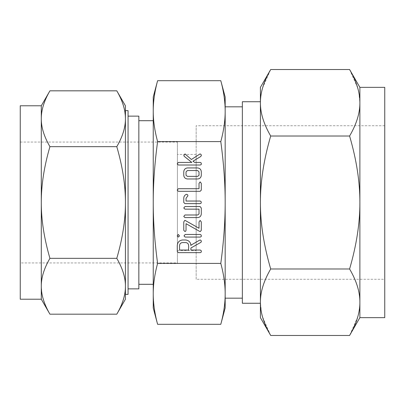 <?xml version="1.0" encoding="UTF-8"?>
<svg xmlns="http://www.w3.org/2000/svg" width="405" height="405" viewBox="0 0 405 405"><rect width="100%" height="100%" fill="white"/><g stroke="black" fill="none" stroke-linecap="round" stroke-linejoin="round"><path stroke-width="0.3" stroke-dasharray="2.02 1.52" d="M260.41 303.259L260.41 101.741L260.41 303.259M242.357 303.259L242.357 101.741M242.357 298.176L242.357 106.824L242.357 298.176M260.41 87.348L260.41 317.652M225.17 106.824L225.17 298.176L225.17 106.824M261.498 312.68L260.41 302.226C260.334 291.959 263.766 280.878 270.692 268.986C263.766 245.197 260.334 223.039 260.41 202.5C260.334 181.961 263.766 159.803 270.692 136.014C263.766 124.122 260.334 113.041 260.41 102.774L260.531 99.301M260.531 99.281L261.498 92.32M261.503 92.274L261.807 90.897M261.817 90.857L262.481 88.29M262.501 88.224L270.692 69.533M270.692 335.467L262.501 316.776M262.481 316.71L261.503 312.726M225.17 307.982L225.17 97.018M349.596 69.533L357.792 88.224M357.807 88.29L358.784 92.274M358.795 92.32L359.883 102.774C359.954 113.041 356.527 124.122 349.596 136.014C356.527 159.803 359.954 181.961 359.883 202.5C359.954 223.039 356.527 245.197 349.596 268.986C356.527 280.878 359.954 291.959 359.883 302.226L359.761 305.699M270.692 136.014L349.596 136.014M270.692 268.986L349.596 268.986M359.761 305.719L358.795 312.68M358.784 312.726L358.481 314.103M358.471 314.143L357.807 316.71M357.792 316.776L349.596 335.467M225.109 107.684L225.17 111.152C225.2 120.558 223.742 130.709 220.796 141.598C223.742 163.387 225.2 183.688 225.17 202.5C225.2 221.312 223.742 241.613 220.796 263.402C223.742 274.296 225.2 284.442 225.17 293.848L225.119 296.981M220.796 80.701L222.537 87.865M222.542 87.89L224.051 96.162L225.094 107.35M225.094 297.65L224.912 300.94M224.912 300.981L224.552 304.935M224.547 304.975L223.423 312.67M223.292 313.379L222.542 317.11M222.537 317.135L220.796 324.299M359.883 317.652L359.883 87.348M153.298 297.316L153.237 293.848C153.206 284.442 154.659 274.291 157.606 263.402L220.796 263.402M157.606 263.402C154.659 241.613 153.206 221.312 153.237 202.5C153.206 183.688 154.659 163.387 157.606 141.598L220.796 141.598M157.606 141.598C154.659 130.704 153.206 120.558 153.237 111.152L153.287 108.019M153.308 107.35L153.49 104.06M153.49 104.019L153.854 100.065M153.854 100.025L154.983 92.33M155.11 91.621L155.859 87.89M155.869 87.865L157.606 80.701M157.606 324.299L155.869 317.135M155.859 317.11L154.356 308.838L153.308 297.65M384.75 87.348L384.75 317.652M153.237 97.018L153.237 307.982M384.75 279.268L384.75 125.732L384.75 279.268L196.152 279.268L196.152 125.732L196.152 279.268M153.237 120.705L153.237 284.295L153.237 120.705M384.75 125.732L196.152 125.732M138.849 284.295L138.849 120.705L138.849 284.295M196.152 250.558L196.152 154.442L196.152 250.558L177.415 250.558L177.415 154.442L177.415 250.558M138.849 116.134L138.849 288.866M196.152 154.442L177.415 154.442M128.061 116.134L128.061 288.866L128.061 116.134M177.415 142.054L177.415 262.946L177.415 142.054L20.25 142.054L20.25 262.946L177.415 262.946M128.061 294.379L128.061 110.621M20.25 262.946L20.25 142.054M41.285 105.786L41.285 118.741L41.624 113.41M41.629 113.385L42.859 107.178L45.816 98.876M45.826 98.85L46.54 97.276M46.55 97.261L47.613 95.079M47.628 95.048L49.926 90.821M125.428 110.621L125.428 294.379L125.428 110.621M116.792 90.821L119.085 95.048M119.1 95.079L120.169 97.261M120.174 97.276L120.892 98.85M120.903 98.876L123.338 105.391M123.353 105.427L124.684 110.808L125.428 118.741C125.494 127.307 122.614 136.612 116.792 146.661C122.609 166.637 125.489 185.252 125.428 202.5C125.494 219.626 122.614 238.241 116.792 258.339C122.609 268.328 125.489 277.633 125.428 286.259L125.428 202.5M49.926 146.661C44.105 136.672 41.224 127.367 41.285 118.741L41.285 202.5C41.219 185.374 44.099 166.759 49.926 146.661L116.792 146.661M20.25 299.214L20.25 105.786M116.792 258.339L49.926 258.339C44.105 238.363 41.224 219.748 41.285 202.5L41.285 299.214M125.428 299.214L125.428 286.259L125.089 291.59M125.089 291.615L123.854 297.822L120.903 306.124M120.892 306.15L120.174 307.724M120.169 307.739L119.1 309.921M119.085 309.952L116.792 314.179M42.029 294.187L41.285 286.259C41.219 277.693 44.099 268.388 49.926 258.339M49.926 314.179L47.628 309.952M47.613 309.921L46.55 307.744M46.54 307.724L45.826 306.15M45.816 306.124L43.376 299.609M43.365 299.573L42.034 294.192M184.771 220.371L199.022 228.253L199.022 221.93L200.156 220.436L201.29 221.93L201.29 230.323L200.288 231.559L199.564 231.356L186.037 223.676L186.037 230.323L185.708 231.189L184.903 231.493L183.769 230.323L183.769 221.93L184.771 220.371M178.342 237.067L177.193 235.938L178.342 234.47L179.466 235.938L178.342 237.067M184.012 235.918L185.156 234.47L200.212 234.47L200.936 234.778L201.371 235.918L201.118 236.672L200.212 237.067L185.156 237.067L184.012 235.918M190.907 245.612L190.907 245.177L199.579 240.2L200.197 239.988L201.037 240.454L201.371 241.507L200.936 242.306L190.907 248.007L190.907 250.047L200.176 250.047L201.072 250.472L201.371 251.505L201.118 252.254L200.212 252.644L178.438 252.644L177.274 251.485L177.274 245.648C177.481 242.322 179.213 240.433 182.473 239.988L185.723 239.988C188.973 240.428 190.699 242.306 190.907 245.612M179.547 245.643L179.547 250.047L188.634 250.047L188.634 245.643C188.497 243.81 187.53 242.787 185.723 242.58L182.473 242.58C180.67 242.798 179.693 243.82 179.547 245.643M184.933 206.555L200.126 206.555L201.29 208.043L201.29 213.916C201.088 216.174 199.852 217.399 197.589 217.591L184.933 217.591L183.769 216.457L184.938 214.994L197.65 214.994L199.022 213.941L199.022 209.152L184.938 209.152L183.769 208.018L184.933 206.555M183.769 198.237C183.819 196.374 184.695 195.068 186.381 194.314L187.611 194.724L187.92 195.777L186.037 198.273L186.037 201.042L200.121 201.042L201.001 201.472L201.29 202.5L201.042 203.244L200.126 203.634L184.933 203.634L183.769 202.465L183.769 198.237M200.156 181.87L201.29 183.369L201.29 190.132L200.131 191.302L178.357 191.302L177.193 190.168L178.362 188.705L199.022 188.705L199.022 183.374L200.156 181.87M187.469 167.933L197.589 167.933C199.928 168.232 201.163 169.563 201.29 171.938L201.29 175.294C201.088 177.552 199.852 178.777 197.589 178.969L187.469 178.969C185.232 178.732 183.997 177.506 183.769 175.294L183.769 171.938C183.9 169.568 185.136 168.232 187.469 167.933M199.022 175.319L199.022 171.912L197.64 170.53L187.419 170.53L186.037 171.912L186.037 175.319L187.419 176.372L197.64 176.372L199.022 175.319M185.282 154.168L191.398 159.499L199.736 154.113L200.242 153.966L201.047 154.442L201.371 155.5L200.728 156.507L192.962 161.215L194.724 162.42L200.202 162.42L201.082 162.85L201.371 163.878L201.123 164.622L200.207 165.012L178.362 165.012L177.193 163.878L178.357 162.42L191.823 162.42L184.224 156.305L183.814 155.439L185.014 153.93L185.282 154.168"/><path stroke-width="0.61" d="M199.022 183.374L200.156 181.87L201.29 183.369L201.29 190.132L200.131 191.302L178.357 191.302L177.193 190.168L178.362 188.705L199.022 188.705L199.022 183.374M183.769 202.465L183.769 198.237C183.819 196.374 184.695 195.068 186.381 194.314L187.611 194.724L187.92 195.777L186.037 198.273L186.037 201.042L200.121 201.042L201.001 201.472L201.29 202.5L201.042 203.244L200.126 203.634L184.933 203.634L183.769 202.465M183.769 208.018L184.933 206.555L200.126 206.555L201.29 208.043L201.29 213.916C201.088 216.174 199.852 217.399 197.589 217.591L184.933 217.591L183.769 216.457L184.938 214.994L197.65 214.994L199.022 213.941L199.022 209.152L184.938 209.152L183.769 208.018M185.723 239.988C188.973 240.428 190.699 242.306 190.907 245.612L190.907 245.177L199.579 240.2L200.197 239.988L201.037 240.454L201.371 241.507L200.936 242.306L190.907 248.007L190.907 250.047L200.176 250.047L201.072 250.472L201.371 251.505L201.118 252.254L200.212 252.644L178.438 252.644L177.274 251.485L177.274 245.648C177.481 242.322 179.213 240.433 182.473 239.988L185.723 239.988M225.17 202.5C225.2 183.688 223.742 163.387 220.796 141.598C223.742 130.704 225.2 120.558 225.17 111.152L225.17 307.982L220.796 324.299C223.742 313.404 225.2 303.254 225.17 293.848C225.2 284.442 223.742 274.291 220.796 263.402C223.742 241.613 225.2 221.312 225.17 202.5M220.796 80.701L225.17 97.018L225.17 111.152C225.2 101.746 223.742 91.596 220.796 80.701L157.606 80.701C154.659 91.596 153.206 101.746 153.237 111.152C153.206 120.558 154.659 130.709 157.606 141.598L220.796 141.598M157.606 141.598C154.659 163.387 153.206 183.688 153.237 202.5C153.206 221.312 154.659 241.613 157.606 263.402L220.796 263.402M183.769 221.93L184.771 220.371L185.369 220.548L199.022 228.253L199.022 221.93L200.156 220.436L201.29 221.93L201.29 230.323L200.288 231.559L199.564 231.356L186.037 223.676L186.037 230.323L185.708 231.189L184.903 231.493L183.769 230.323L183.769 221.93M179.466 235.938L178.342 237.067L177.193 235.938L178.342 234.47L179.466 235.938M185.156 237.067L184.012 235.918L185.156 234.47L200.212 234.47L200.936 234.778L201.371 235.918L201.118 236.672L200.212 237.067L185.156 237.067M183.769 171.938C183.9 169.568 185.136 168.232 187.469 167.933L197.589 167.933C199.928 168.232 201.163 169.563 201.29 171.938L201.29 175.294C201.088 177.552 199.852 178.777 197.589 178.969L187.469 178.969C185.232 178.732 183.997 177.506 183.769 175.294L183.769 171.938M185.014 153.93L191.398 159.499L199.736 154.113L200.242 153.966L201.047 154.442L201.371 155.5L200.728 156.507L192.962 161.215L194.724 162.42L200.202 162.42L201.082 162.85L201.371 163.878L201.123 164.622L200.207 165.012L178.362 165.012L177.193 163.878L178.357 162.42L191.823 162.42L184.224 156.305L183.814 155.439L185.014 153.93M260.41 101.741L242.357 101.741L242.357 303.259L260.41 303.259M260.41 102.774L260.41 87.348L270.692 69.533C263.766 81.425 260.334 92.507 260.41 102.774C260.334 113.041 263.766 124.122 270.692 136.014C263.766 159.803 260.334 181.961 260.41 202.5L260.41 102.774M260.41 317.652L260.41 202.5C260.334 223.039 263.766 245.197 270.692 268.986C263.766 280.878 260.334 291.959 260.41 302.226C260.334 312.493 263.766 323.575 270.692 335.467L260.41 317.652M225.17 298.176L242.357 298.176M242.357 106.824L225.17 106.824M349.596 335.467C356.527 323.575 359.954 312.493 359.883 302.226C359.954 291.959 356.527 280.878 349.596 268.986C356.527 245.197 359.954 223.039 359.883 202.5C359.954 181.961 356.527 159.803 349.596 136.014C356.527 124.122 359.954 113.041 359.883 102.774C359.954 92.507 356.527 81.425 349.596 69.533L359.883 87.348L359.883 317.652L349.596 335.467L270.692 335.467M270.692 268.986L349.596 268.986M270.692 136.014L349.596 136.014M270.692 69.533L349.596 69.533M225.094 107.35L225.109 107.684M225.119 296.981L225.094 297.65M223.423 312.67L223.292 313.379M153.287 108.019L153.308 107.35M154.983 92.33L155.11 91.621M157.606 263.402C154.659 274.296 153.206 284.442 153.237 293.848C153.206 303.254 154.659 313.404 157.606 324.299L220.796 324.299M153.308 297.65L153.298 297.316M359.883 317.652L384.75 317.652L384.75 87.348L359.883 87.348M157.606 80.701L153.237 97.018L153.237 307.982L157.606 324.299M153.237 120.705L138.849 120.705M138.849 284.295L153.237 284.295M128.061 288.866L138.849 288.866L138.849 116.134L128.061 116.134M125.428 202.5L125.428 286.259C125.494 277.693 122.614 268.388 116.792 258.339C122.609 238.363 125.489 219.748 125.428 202.5C125.494 185.374 122.614 166.759 116.792 146.661C122.609 136.672 125.489 127.367 125.428 118.741C125.494 110.175 122.614 100.87 116.792 90.821L125.428 105.786L125.428 202.5L125.428 110.621L128.061 110.621L128.061 294.379L125.428 294.379M41.285 105.786L49.926 90.821C44.105 100.81 41.224 110.12 41.285 118.741L41.285 105.786L20.25 105.786L20.25 299.214L41.285 299.214L41.285 118.741C41.219 127.307 44.099 136.612 49.926 146.661C44.105 166.637 41.224 185.252 41.285 202.5C41.219 219.626 44.099 238.241 49.926 258.339C44.105 268.328 41.224 277.633 41.285 286.259C41.219 294.825 44.099 304.13 49.926 314.179L41.285 299.214M125.428 110.621L125.428 105.786M116.792 90.821L49.926 90.821M116.792 146.661L49.926 146.661M125.428 286.259L125.428 299.214L116.792 314.179C122.609 304.19 125.489 294.88 125.428 286.259M116.792 258.339L49.926 258.339M116.792 314.179L49.926 314.179M179.547 250.047L188.634 250.047L188.634 245.643C188.497 243.81 187.53 242.787 185.723 242.58L182.473 242.58C180.67 242.798 179.693 243.82 179.547 245.643L179.547 250.047M199.022 171.912L197.64 170.53L187.419 170.53L186.037 171.912L186.037 175.319L187.419 176.372L197.64 176.372L199.022 175.319L199.022 171.912"/></g></svg>
